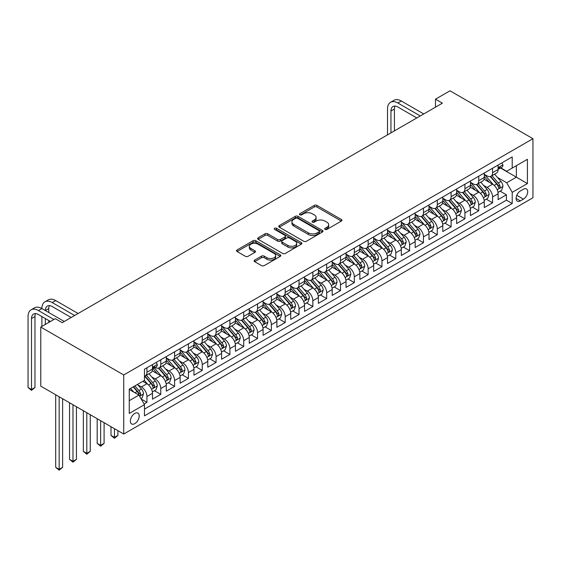 <?xml version="1.0" encoding="UTF-8"?>
<svg xmlns="http://www.w3.org/2000/svg" width="561" height="561" viewBox="0 0 561 561"><rect width="100%" height="100%" fill="white"/><g stroke="black" fill="none" stroke-linecap="round" stroke-linejoin="round"><path stroke-width="0.84" d="M325.057 229.4A1.346 0.778 0 0 0 326.958 229.4L341.376 221.076A1.921 1.108 0 0 0 341.937 220.291A1.921 1.108 0 0 0 341.376 219.505L316.951 205.403A1.921 1.108 0 0 0 314.237 205.403L299.812 213.727A1.346 0.778 0 0 0 299.42 214.274A1.346 0.778 0 0 0 299.812 214.828A1.346 0.778 0 0 0 301.713 214.828L303.578 213.748A6.143 3.548 0 0 1 312.267 213.748L314.3 214.926A6.143 3.548 0 0 1 316.102 217.43A6.143 3.548 0 0 1 314.3 219.94L312.435 221.013A1.346 0.778 0 0 0 312.042 221.56A1.346 0.778 0 0 0 312.435 222.114A1.346 0.778 0 0 0 314.335 222.114L316.201 221.034A6.143 3.548 0 0 1 324.889 221.034L326.923 222.212A6.143 3.548 0 0 1 328.718 224.716A6.143 3.548 0 0 1 326.923 227.226L325.057 228.299A1.346 0.778 0 0 0 324.665 228.846A1.346 0.778 0 0 0 325.057 229.4L325.057 228.299M134.78 423.653A6.255 3.611 120 0 0 138.869 418.141A6.255 3.611 120 0 0 137.908 413.127A6.255 3.611 120 0 0 134.78 413.436A6.255 3.611 120 0 0 130.692 418.955A6.255 3.611 120 0 0 131.653 423.969A6.255 3.611 120 0 0 134.78 423.653M254.659 260.094A1.921 1.108 0 0 0 254.098 260.872A1.921 1.108 0 0 0 254.659 261.657L261.51 265.612A1.921 1.108 0 0 0 264.224 265.612L280.241 256.37A1.921 1.108 0 0 0 280.802 255.585A1.921 1.108 0 0 0 280.241 254.799L255.816 240.697A1.921 1.108 0 0 0 253.102 240.697L237.086 249.947A1.921 1.108 0 0 0 236.525 250.725A1.921 1.108 0 0 0 237.086 251.51L245.36 256.293A1.921 1.108 0 0 0 248.081 256.293L254.932 252.331A1.921 1.108 0 0 0 255.493 251.552A1.921 1.108 0 0 0 254.932 250.767L250.823 248.397A5.133 2.966 0 0 1 249.322 246.3A5.133 2.966 0 0 1 252.492 243.565A5.133 2.966 0 0 1 258.088 244.203L274.168 253.488A5.133 2.966 0 0 1 275.668 255.585A5.133 2.966 0 0 1 272.499 258.326A5.133 2.966 0 0 1 266.91 257.681L264.224 256.132A1.921 1.108 0 0 0 261.51 256.132L254.659 260.094L254.659 261.657M532.95 138.7L449.999 90.805L435.483 99.192L442.398 103.182L62.201 322.68L55.287 318.69L40.771 327.077L123.722 374.965L532.95 138.7L532.95 197.767L123.722 434.032L123.722 374.965M303.718 241.251A1.921 1.108 0 0 0 306.432 241.251L322.442 232.002A1.921 1.108 0 0 0 323.003 231.216A1.921 1.108 0 0 0 322.442 230.438L298.017 216.336A1.921 1.108 0 0 0 295.303 216.336L279.287 225.578A1.921 1.108 0 0 0 278.726 226.364A1.921 1.108 0 0 0 279.287 227.142L303.718 241.251M275.142 229.687A1.346 0.778 0 0 1 276.51 229.877L276.51 228.278L301.341 242.618A1.921 1.108 0 0 1 301.902 243.404A1.921 1.108 0 0 1 301.341 244.189L285.332 253.432A1.921 1.108 0 0 1 282.618 253.432L258.186 239.33L265.044 235.403L265.044 233.804L258.186 237.759A1.921 1.108 0 0 0 257.625 238.544A1.921 1.108 0 0 0 258.186 239.33L258.186 237.759M265.044 235.403A1.921 1.108 0 0 1 267.758 235.403L267.758 233.804A1.921 1.108 0 0 0 265.044 233.804M267.758 233.804L277.66 239.526A1.921 1.108 0 0 0 280.374 239.526L284.925 236.896A1.921 1.108 0 0 0 285.486 236.118A1.921 1.108 0 0 0 284.925 235.332L274.61 229.379A1.346 0.778 0 0 1 274.217 228.832A1.346 0.778 0 0 1 275.044 228.11A1.346 0.778 0 0 1 276.51 228.278M144.079 403.997L146.947 402.342L141.211 399.032M137.943 384.937L141.414 386.936A7.819 4.516 60 0 1 146.947 396.515L152.48 393.324L152.48 399.152L160.776 394.362L154.485 390.729M151.772 376.95L155.243 378.956A7.819 4.516 60 0 1 160.776 388.535L166.301 385.344L166.301 391.171L174.597 386.382L168.307 382.749M165.6 368.97L169.071 370.975A7.819 4.516 60 0 1 174.597 380.554L180.13 377.364L180.13 383.184L188.426 378.402L182.136 374.769M179.422 360.989L182.893 362.995A7.819 4.516 60 0 1 188.426 372.574L193.952 369.376L193.952 375.204L202.248 370.414L195.957 366.782M193.25 353.009L196.722 355.008A7.819 4.516 60 0 1 202.248 364.587L207.78 361.396L207.78 367.224L216.076 362.434L209.786 358.802M207.072 345.022L210.543 347.028A7.819 4.516 60 0 1 216.076 356.607L221.602 353.416L221.602 359.243L229.898 354.454L223.608 350.821M220.901 337.042L224.372 339.047A7.819 4.516 60 0 1 229.898 348.626L235.431 345.436L235.431 351.263L243.726 346.474L237.436 342.841M234.722 329.062L238.194 331.067A7.819 4.516 60 0 1 243.726 340.646L249.252 337.449L249.252 343.276L257.548 338.486L251.258 334.854M248.551 321.081L252.022 323.08A7.819 4.516 60 0 1 257.548 332.659L263.081 329.468L263.081 335.296L271.377 330.506L265.087 326.874M262.373 313.094L265.844 315.1A7.819 4.516 60 0 1 271.377 324.679L276.903 321.488L276.903 327.315L285.198 322.526L278.908 318.893M276.201 305.114L279.673 307.119A7.819 4.516 60 0 1 285.198 316.699L290.731 313.508L290.731 319.335L299.027 314.546L292.737 310.913M290.023 297.134L293.494 299.139A7.819 4.516 60 0 1 299.027 308.718L304.553 305.521L304.553 311.348L312.849 306.558L306.558 302.926M303.852 289.153L307.323 291.152A7.819 4.516 60 0 1 312.849 300.731L318.382 297.54L318.382 303.368L326.677 298.578L320.387 294.946M317.673 281.166L321.144 283.172A7.819 4.516 60 0 1 326.677 292.751L332.203 289.56L332.203 295.388L340.499 290.598L334.209 286.966M331.502 273.186L334.973 275.192A7.819 4.516 60 0 1 340.499 284.771L346.032 281.58L346.032 287.407L354.328 282.618L348.037 278.985M345.324 265.206L348.795 267.211A7.819 4.516 60 0 1 354.328 276.79L359.86 273.593L359.86 279.42L368.149 274.631L361.859 270.998M359.152 257.226L362.623 259.224A7.819 4.516 60 0 1 368.149 268.803L373.682 265.612L373.682 271.44L381.978 266.65L375.688 263.018M372.974 249.238L376.445 251.244A7.819 4.516 60 0 1 381.978 260.823L387.511 257.632L387.511 263.46L395.8 258.67L389.509 255.038M386.802 241.258L390.274 243.264A7.819 4.516 60 0 1 395.8 252.843L401.332 249.652L401.332 255.479L409.628 250.69L403.338 247.057M400.624 233.278L404.095 235.283A7.819 4.516 60 0 1 409.628 244.862L415.161 241.665L415.161 247.492L423.457 242.703L417.16 239.07M414.453 225.298L417.924 227.296A7.819 4.516 60 0 1 423.457 236.875L428.983 233.685L428.983 239.512L437.278 234.722L430.988 231.09M428.274 217.31L431.746 219.316A7.819 4.516 60 0 1 437.278 228.895L442.811 225.704L442.811 231.532L451.107 226.742L444.817 223.11M442.103 209.33L445.574 211.336A7.819 4.516 60 0 1 451.107 220.915L456.633 217.724L456.633 223.551L464.929 218.762L458.639 215.129M455.932 201.35L459.403 203.355A7.819 4.516 60 0 1 464.929 212.935L470.462 209.737L470.462 215.564L478.757 210.775L472.467 207.142M469.753 193.37L473.225 195.368A7.819 4.516 60 0 1 478.757 204.947L484.283 201.757L484.283 207.584L492.579 202.794L492.579 196.967A7.819 4.516 -120 0 0 487.053 187.388L483.582 185.382M486.289 199.162L492.579 202.794M152.48 393.324A7.819 4.516 -120 0 0 146.947 383.745L142.803 381.354M166.301 385.344A7.819 4.516 -120 0 0 160.776 375.765L152.22 370.828M180.13 377.364A7.819 4.516 -120 0 0 174.597 367.785L166.049 362.848M193.952 369.376A7.819 4.516 -120 0 0 188.426 359.797L179.871 354.861M207.78 361.396A7.819 4.516 -120 0 0 202.248 351.817L193.699 346.88M221.602 353.416A7.819 4.516 -120 0 0 216.076 343.837L207.521 338.9M235.431 345.436A7.819 4.516 -120 0 0 229.898 335.857L221.35 330.92M249.252 337.449A7.819 4.516 -120 0 0 243.726 327.869L235.178 322.933M263.081 329.468A7.819 4.516 -120 0 0 257.548 319.889L249 314.952M276.903 321.488A7.819 4.516 -120 0 0 271.377 311.909L262.829 306.972M290.731 313.508A7.819 4.516 -120 0 0 285.198 303.929L276.65 298.992M304.553 305.521A7.819 4.516 -120 0 0 299.027 295.942L290.479 291.005M318.382 297.54A7.819 4.516 -120 0 0 312.849 287.961L304.3 283.025M332.203 289.56A7.819 4.516 -120 0 0 326.677 279.981L318.129 275.044M346.032 281.58A7.819 4.516 -120 0 0 340.499 272.001L331.951 267.064M359.86 273.593A7.819 4.516 -120 0 0 354.328 264.014L345.779 259.077M373.682 265.612A7.819 4.516 -120 0 0 368.149 256.033L359.601 251.097M387.511 257.632A7.819 4.516 -120 0 0 381.978 248.053L373.43 243.116M401.332 249.652A7.819 4.516 -120 0 0 395.8 240.073L387.251 235.136M415.161 241.665A7.819 4.516 -120 0 0 409.628 232.086L401.08 227.156M428.983 233.685A7.819 4.516 -120 0 0 423.457 224.105L414.902 219.169M442.811 225.704A7.819 4.516 -120 0 0 437.278 216.125L428.73 211.188M456.633 217.724A7.819 4.516 -120 0 0 451.107 208.145L442.552 203.208M470.462 209.737A7.819 4.516 -120 0 0 464.929 200.158L456.381 195.228M484.283 201.757A7.819 4.516 -120 0 0 478.757 192.178L470.202 187.241M523.413 189.225L520.37 190.978A6.059 3.499 120 0 0 516.408 196.322A6.059 3.499 120 0 0 517.34 201.182A6.059 3.499 120 0 0 520.37 200.88L523.413 199.127A6.059 3.499 120 0 0 527.368 193.783A6.059 3.499 120 0 0 526.442 188.924A6.059 3.499 120 0 0 523.413 189.225M129.254 400.666L138.932 395.077L144.458 404.656L144.458 415.834L512.214 203.517L512.214 192.339L506.681 182.76L497.404 177.402M144.458 404.656L129.254 413.436L129.254 389.173L144.458 380.393L144.458 369.215L512.214 156.898L512.214 168.076L527.417 159.296L527.417 183.559L512.214 192.339M155.173 367.42L155.243 367.462A7.819 4.516 60 0 0 159.156 367.848L164.682 364.657A7.819 4.516 -120 0 0 166.301 361.074L166.301 356.607M166.301 357.883L169.071 359.482A7.819 4.516 60 0 0 172.977 359.867L178.51 356.677A7.819 4.516 -120 0 0 180.13 353.093L180.13 348.626M180.13 349.903L182.893 351.502A7.819 4.516 60 0 0 186.806 351.887L192.332 348.697A7.819 4.516 -120 0 0 193.952 345.113L193.952 340.646M193.952 341.922L196.722 343.514A7.819 4.516 60 0 0 200.628 343.907L206.16 340.709A7.819 4.516 -120 0 0 207.78 337.133L207.78 332.659M207.78 333.935L210.543 335.534A7.819 4.516 60 0 0 214.456 335.92L219.982 332.729A7.819 4.516 -120 0 0 221.602 329.146L221.602 324.679M221.602 325.955L224.372 327.554A7.819 4.516 60 0 0 228.278 327.94L233.811 324.749A7.819 4.516 -120 0 0 235.431 321.165L235.431 316.699M235.431 317.975L238.194 319.574A7.819 4.516 60 0 0 242.107 319.959L247.632 316.769A7.819 4.516 -120 0 0 249.252 313.185L249.252 308.718M249.252 309.995L252.022 311.586A7.819 4.516 60 0 0 255.928 311.979L261.461 308.781A7.819 4.516 -120 0 0 263.081 305.205L263.081 300.731M263.081 302.007L265.844 303.606A7.819 4.516 60 0 0 269.757 303.992L275.283 300.801A7.819 4.516 -120 0 0 276.903 297.225L276.903 292.751M276.903 294.027L279.673 295.626A7.819 4.516 60 0 0 283.578 296.012L289.111 292.821A7.819 4.516 -120 0 0 290.731 289.238L290.731 284.771M290.731 286.047L293.494 287.646A7.819 4.516 60 0 0 297.407 288.031L302.933 284.841A7.819 4.516 -120 0 0 304.553 281.257L304.553 276.79M304.553 278.067L307.323 279.659A7.819 4.516 60 0 0 311.229 280.051L316.762 276.853A7.819 4.516 -120 0 0 318.382 273.277L318.382 268.803M318.382 270.079L321.144 271.678A7.819 4.516 60 0 0 325.057 272.064L330.59 268.873A7.819 4.516 -120 0 0 332.203 265.297L332.203 260.823M332.203 262.099L334.973 263.698A7.819 4.516 60 0 0 338.879 264.084L344.412 260.893A7.819 4.516 -120 0 0 346.032 257.31L346.032 252.843M346.032 254.119L348.795 255.718A7.819 4.516 60 0 0 352.708 256.104L358.241 252.913A7.819 4.516 -120 0 0 359.86 249.329L359.86 244.862M359.86 246.139L362.623 247.731A7.819 4.516 60 0 0 366.529 248.123L372.062 244.926A7.819 4.516 -120 0 0 373.682 241.349L373.682 236.875M373.682 238.152L376.445 239.75A7.819 4.516 60 0 0 380.358 240.136L385.891 236.945A7.819 4.516 -120 0 0 387.511 233.369L387.511 228.895M387.511 230.171L390.274 231.77A7.819 4.516 60 0 0 394.187 232.156L399.713 228.965A7.819 4.516 -120 0 0 401.332 225.382L401.332 220.915M401.332 222.191L404.095 223.79A7.819 4.516 60 0 0 408.008 224.176L413.541 220.985A7.819 4.516 -120 0 0 415.161 217.402L415.161 212.935M415.161 214.211L417.924 215.803A7.819 4.516 60 0 0 421.837 216.195L427.363 212.998A7.819 4.516 -120 0 0 428.983 209.421L428.983 204.947M428.983 206.224L431.746 207.822A7.819 4.516 60 0 0 435.659 208.208L441.191 205.017A7.819 4.516 -120 0 0 442.811 201.441L442.811 196.967M442.811 198.243L445.574 199.842A7.819 4.516 60 0 0 449.487 200.228L455.013 197.037A7.819 4.516 -120 0 0 456.633 193.454L456.633 188.987M456.633 190.263L459.403 191.862A7.819 4.516 60 0 0 463.309 192.248L468.842 189.057A7.819 4.516 -120 0 0 470.462 185.474L470.462 181.007M470.462 182.283L473.225 183.875A7.819 4.516 60 0 0 477.138 184.267L482.663 181.07A7.819 4.516 -120 0 0 484.283 177.493L484.283 173.019M144.458 409.13L506.408 200.158L506.408 194.814L498.112 199.604L498.112 193.776A7.819 4.516 -120 0 0 492.579 184.197L484.031 179.261M484.283 174.296L487.053 175.895A7.819 4.516 -120 0 0 490.959 176.28A7.819 4.516 -120 0 0 492.579 172.704L492.579 168.23M490.959 176.28L496.492 173.09A7.819 4.516 -120 0 0 498.112 169.513L498.112 165.039M146.947 367.785L146.947 372.252A7.819 4.516 60 0 1 145.327 375.835A7.819 4.516 60 0 1 144.458 376.151M145.327 375.835L150.86 372.637A7.819 4.516 -120 0 0 152.48 369.061L152.48 364.587M160.776 359.797L160.776 364.271A7.819 4.516 60 0 1 159.156 367.848M174.597 351.817L174.597 356.291A7.819 4.516 60 0 1 172.977 359.867M188.426 343.837L188.426 348.304A7.819 4.516 60 0 1 186.806 351.887M202.248 335.857L202.248 340.324A7.819 4.516 60 0 1 200.628 343.907M216.076 327.869L216.076 332.343A7.819 4.516 60 0 1 214.456 335.92M229.898 319.889L229.898 324.363A7.819 4.516 60 0 1 228.278 327.94M243.726 311.909L243.726 316.376A7.819 4.516 60 0 1 242.107 319.959M257.548 303.929L257.548 308.396A7.819 4.516 60 0 1 255.928 311.979M271.377 295.942L271.377 300.416A7.819 4.516 60 0 1 269.757 303.992M285.198 287.961L285.198 292.435A7.819 4.516 60 0 1 283.578 296.012M299.027 279.981L299.027 284.448A7.819 4.516 60 0 1 297.407 288.031M312.849 272.001L312.849 276.468A7.819 4.516 60 0 1 311.229 280.051M326.677 264.014L326.677 268.488A7.819 4.516 60 0 1 325.057 272.064M340.499 256.033L340.499 260.507A7.819 4.516 60 0 1 338.879 264.084M354.328 248.053L354.328 252.52A7.819 4.516 60 0 1 352.708 256.104M368.149 240.073L368.149 244.54A7.819 4.516 60 0 1 366.529 248.123M381.978 232.086L381.978 236.56A7.819 4.516 60 0 1 380.358 240.136M395.8 224.105L395.8 228.579A7.819 4.516 60 0 1 394.187 232.156M409.628 216.125L409.628 220.592A7.819 4.516 60 0 1 408.008 224.176M423.457 208.145L423.457 212.612A7.819 4.516 60 0 1 421.837 216.195M437.278 200.158L437.278 204.632A7.819 4.516 60 0 1 435.659 208.208M451.107 192.178L451.107 196.652A7.819 4.516 60 0 1 449.487 200.228M464.929 184.197L464.929 188.664A7.819 4.516 60 0 1 463.309 192.248M478.757 176.217L478.757 180.684A7.819 4.516 60 0 1 477.138 184.267M478.757 204.947L478.757 210.775M464.929 212.935L464.929 218.762M451.107 220.915L451.107 226.742M437.278 228.895L437.278 234.722M423.457 236.875L423.457 242.703M409.628 244.862L409.628 250.69M395.8 252.843L395.8 258.67M381.978 260.823L381.978 266.65M368.149 268.803L368.149 274.631M354.328 276.79L354.328 282.618M340.499 284.771L340.499 290.598M326.677 292.751L326.677 298.578M312.849 300.731L312.849 306.558M299.027 308.718L299.027 314.546M285.198 316.699L285.198 322.526M271.377 324.679L271.377 330.506M257.548 332.659L257.548 338.486M243.726 340.646L243.726 346.474M229.898 348.626L229.898 354.454M216.076 356.607L216.076 362.434M202.248 364.587L202.248 370.414M188.426 372.574L188.426 378.402M174.597 380.554L174.597 386.382M160.776 388.535L160.776 394.362M146.947 396.515L146.947 402.342M138.932 395.077L129.254 389.495M506.681 182.76L516.358 177.171L516.358 165.677L527.417 159.296M500.524 168.034L527.417 183.559M500.805 167.872L506.681 171.266L512.214 168.076M40.771 327.077L40.771 386.143L123.722 434.032M435.483 99.192L435.483 107.172M500.117 191.182L506.408 194.814M506.408 200.158L512.214 203.517M325.59 229.589L326.923 228.818A6.143 3.548 0 0 0 328.718 226.314L328.718 224.716M316.102 217.43L316.102 219.028A6.143 3.548 0 0 1 314.3 221.532L312.975 222.303M341.347 221.09L316.951 207.002A1.921 1.108 0 0 0 314.237 207.002L300.352 215.017M322.442 230.438L322.442 232.002L298.017 217.927A1.921 1.108 0 0 0 295.303 217.927L279.315 227.163M319.055 231.77A1.346 0.778 0 0 0 319.447 231.216A1.346 0.778 0 0 0 319.055 230.669L297.611 218.292A1.346 0.778 0 0 0 295.71 218.292L293.74 219.428A6.143 3.548 0 0 0 291.944 221.932A6.143 3.548 0 0 0 293.74 224.442L308.396 232.906A6.143 3.548 0 0 0 317.084 232.906L319.055 231.77L319.055 233.362A1.346 0.778 0 0 0 319.447 232.815L319.447 231.216M291.944 221.932L291.944 223.53A6.143 3.548 0 0 0 293.74 226.041L293.74 224.442M319.055 233.362L317.084 234.498A6.143 3.548 0 0 1 308.396 234.498L293.74 226.041M267.758 235.403L277.66 241.118A1.921 1.108 0 0 0 280.374 241.118L284.925 238.495A1.921 1.108 0 0 0 285.486 237.71L285.486 236.118M276.51 229.877L301.313 244.203M287.94 245.459A5.133 2.966 0 0 0 293.536 246.104A5.133 2.966 0 0 0 296.706 243.362A5.133 2.966 0 0 0 295.198 241.265L289.539 237.997A1.921 1.108 0 0 0 286.818 237.997L282.274 240.62A1.921 1.108 0 0 0 281.713 241.405A1.921 1.108 0 0 0 282.274 242.191L287.94 245.459L287.94 247.057A5.133 2.966 0 0 0 293.536 247.696A5.133 2.966 0 0 0 296.706 244.961L296.706 243.362M281.713 241.405L281.713 243.004A1.921 1.108 0 0 0 282.274 243.783L282.274 242.191M287.94 247.057L282.274 243.783M275.668 255.585L275.668 257.183A5.133 2.966 0 0 1 272.499 259.918A5.133 2.966 0 0 1 266.91 259.28L264.224 257.73A1.921 1.108 0 0 0 261.51 257.73L254.687 261.671M249.322 246.3L249.322 247.899A5.133 2.966 0 0 0 250.823 249.996L250.823 248.397M254.904 252.352L250.823 249.996M280.212 256.384L255.816 242.296A1.921 1.108 0 0 0 253.102 242.296L237.114 251.524M497.993 192.409L501.569 190.34L502.951 186.35A5.182 2.994 -120 0 0 500.931 181.484L494.613 174.176M493.35 184.702L485.854 176.028A14.958 8.632 -120 0 0 484.283 174.387M489.241 182.269L485.048 177.416A12.412 7.167 -120 0 0 484.283 176.582M490.258 176.561L496.646 183.959A5.182 2.994 60 0 1 498.491 187.528L498.869 188.145L499.571 188.047L500.153 186.575A5.182 2.994 -120 0 0 498.301 183.005L491.99 175.691M490.63 176.442L497.495 184.394A2.637 1.522 60 0 1 498.161 185.425L500.153 186.575M501.772 162.921L502.951 164.962A5.182 2.994 60 0 1 501.878 167.255L499.248 168.77A5.182 2.994 -120 0 0 500.153 167.578L500.04 167.115M387.511 134.864L387.511 109.009A14.663 8.464 60 0 1 390.547 102.291L394.004 100.3A14.663 8.464 60 0 1 401.332 101.022L423.73 113.953M390.547 102.291A14.663 8.464 60 0 1 397.875 103.021L420.273 115.952M498.28 169.008L498.301 169.008A5.182 2.994 -120 0 0 499.248 168.77M499.479 167.192L500.153 167.578C499.823 166.792 499.269 167.115 498.491 168.531A5.182 2.994 60 0 1 498.112 169.268M416.816 117.943L397.875 107.011A9.775 5.645 -120 0 0 392.988 106.527A9.775 5.645 -120 0 0 390.961 111.001L390.961 132.873M395.035 106.078A9.775 5.645 -120 0 0 394.418 109.009L394.418 130.874M484.171 200.389L487.74 198.328L489.122 194.33A5.182 2.994 -120 0 0 487.102 189.471L480.791 182.157M479.522 192.682L472.032 184.008A14.958 8.632 -120 0 0 470.462 182.367M475.412 190.249L471.226 185.396A12.412 7.167 -120 0 0 470.462 184.562M476.429 184.548L482.818 191.946A5.182 2.994 60 0 1 484.669 195.516L485.041 196.126L485.742 196.027L486.324 194.555A5.182 2.994 -120 0 0 484.48 190.985L478.161 183.671M476.808 184.422L483.673 192.374A2.637 1.522 60 0 1 484.339 193.405L486.324 194.555M470.342 208.369L473.919 206.308L475.3 202.318A5.182 2.994 -120 0 0 473.281 197.451L466.962 190.137M465.7 200.67L458.204 191.995A14.958 8.632 -120 0 0 456.633 190.347M461.591 198.229L457.397 193.384A12.412 7.167 -120 0 0 456.633 192.549M462.608 192.528L468.996 199.926A5.182 2.994 60 0 1 470.84 203.496L471.219 204.106L471.92 204.008L472.502 202.535A5.182 2.994 -120 0 0 470.651 198.966L464.34 191.652M462.979 192.409L469.845 200.354A2.637 1.522 60 0 1 470.511 201.385L472.502 202.535M456.521 216.35L460.09 214.288L461.472 210.298A5.182 2.994 -120 0 0 459.452 205.431L453.141 198.117M451.871 208.65L444.382 199.975A14.958 8.632 -120 0 0 442.811 198.328M447.762 206.217L443.576 201.364A12.412 7.167 -120 0 0 442.811 200.529M448.779 200.508L455.167 207.907A5.182 2.994 60 0 1 457.019 211.476L457.39 212.093L458.092 211.995L458.674 210.515A5.182 2.994 -120 0 0 456.829 206.953L450.511 199.639M449.158 200.389L456.023 208.334A2.637 1.522 60 0 1 456.689 209.372L458.674 210.515M442.692 224.337L446.268 222.268L447.65 218.278A5.182 2.994 -120 0 0 445.63 213.411L439.312 206.104M438.05 216.63L430.553 207.956A14.958 8.632 -120 0 0 428.983 206.315M433.941 214.197L429.747 209.344A12.412 7.167 -120 0 0 428.983 208.51M434.957 208.489L441.346 215.887A5.182 2.994 60 0 1 443.19 219.456L443.569 220.073L444.27 219.975L444.852 218.502A5.182 2.994 -120 0 0 443.001 214.933L436.689 207.619M435.329 208.369L442.194 216.322A2.637 1.522 60 0 1 442.86 217.352L444.852 218.502M428.87 232.317L432.44 230.255L433.821 226.258A5.182 2.994 -120 0 0 431.802 221.399L425.49 214.085M424.221 224.61L416.732 215.936A14.958 8.632 -120 0 0 415.161 214.295M420.112 222.177L415.925 217.324A12.412 7.167 -120 0 0 415.161 216.49M421.129 216.476L427.517 223.874A5.182 2.994 60 0 1 429.368 227.443L429.74 228.054L430.441 227.955L431.023 226.483A5.182 2.994 -120 0 0 429.179 222.913L422.861 215.599M421.507 216.35L428.373 224.302A2.637 1.522 60 0 1 429.039 225.333L431.023 226.483M415.042 240.297L418.618 238.236L420 234.246A5.182 2.994 -120 0 0 417.98 229.379L411.662 222.065M410.4 232.598L402.903 223.923A14.958 8.632 -120 0 0 401.332 222.275M406.29 230.157L402.097 225.312A12.412 7.167 -120 0 0 401.332 224.477M407.307 224.456L413.695 231.854A5.182 2.994 60 0 1 415.54 235.424L415.918 236.034L416.62 235.936L417.202 234.463A5.182 2.994 -120 0 0 415.35 230.894L409.032 223.58M407.679 224.337L414.544 232.282A2.637 1.522 60 0 1 415.21 233.313L417.202 234.463M401.22 248.278L404.79 246.216L406.171 242.226A5.182 2.994 -120 0 0 404.151 237.359L397.84 230.045M396.571 240.578L389.082 231.903A14.958 8.632 -120 0 0 387.511 230.255M392.462 238.145L388.275 233.292A12.412 7.167 -120 0 0 387.511 232.457M393.478 232.436L399.867 239.835A5.182 2.994 60 0 1 401.718 243.404L402.09 244.021L402.791 243.923L403.373 242.443A5.182 2.994 -120 0 0 401.529 238.874L395.21 231.567M393.857 232.317L400.722 240.262A2.637 1.522 60 0 1 401.381 241.3L403.373 242.443M387.392 256.265L390.961 254.196L392.349 250.206A5.182 2.994 -120 0 0 390.33 245.339L384.012 238.032M382.749 248.558L375.253 239.884A14.958 8.632 -120 0 0 373.682 238.243M378.64 246.125L374.446 241.272A12.412 7.167 -120 0 0 373.682 240.438M379.657 240.417L386.045 247.815A5.182 2.994 60 0 1 387.889 251.384L388.268 252.001L388.969 251.903L389.551 250.43A5.182 2.994 -120 0 0 387.7 246.861L381.382 239.547M380.028 240.297L386.894 248.25A2.637 1.522 60 0 1 387.56 249.28L389.551 250.43M373.563 264.245L377.139 262.183L378.521 258.186A5.182 2.994 -120 0 0 376.501 253.327L370.19 246.013M368.921 256.538L361.431 247.864A14.958 8.632 -120 0 0 359.86 246.223M364.811 254.105L360.625 249.252A12.412 7.167 -120 0 0 359.86 248.418M365.828 248.404L372.216 255.802A5.182 2.994 60 0 1 374.068 259.371L374.439 259.981L375.141 259.883L375.723 258.411A5.182 2.994 -120 0 0 373.878 254.841L367.56 247.527M366.207 248.278L373.072 256.23A2.637 1.522 60 0 1 373.731 257.261L375.723 258.411M359.741 272.225L363.311 270.164L364.692 266.173A5.182 2.994 -120 0 0 362.679 261.307L356.361 253.993M355.092 264.526L347.603 255.851A14.958 8.632 -120 0 0 346.032 254.203M350.99 262.085L346.796 257.24A12.412 7.167 -120 0 0 346.032 256.405M351.999 256.384L358.395 263.782A5.182 2.994 60 0 1 360.239 267.352L360.618 267.962L361.319 267.863L361.901 266.391A5.182 2.994 -120 0 0 360.05 262.821L353.732 255.507M352.378 256.265L359.243 264.21A2.637 1.522 60 0 1 359.91 265.241L361.901 266.391M345.913 280.205L349.489 278.144L350.87 274.154A5.182 2.994 -120 0 0 348.851 269.287L342.533 261.973M341.27 272.506L333.781 263.831A14.958 8.632 -120 0 0 332.203 262.183M337.161 270.072L332.975 265.22A12.412 7.167 -120 0 0 332.203 264.385M338.178 264.364L344.566 271.762A5.182 2.994 60 0 1 346.418 275.332L346.789 275.949L347.49 275.851L348.072 274.371A5.182 2.994 -120 0 0 346.228 270.802L339.91 263.495M338.556 264.245L345.422 272.19A2.637 1.522 60 0 1 346.081 273.228L348.072 274.371M332.091 288.193L335.66 286.124L337.042 282.134A5.182 2.994 -120 0 0 335.029 277.267L328.711 269.96M327.442 280.486L319.952 271.812A14.958 8.632 -120 0 0 318.382 270.171M323.339 278.053L319.146 273.2A12.412 7.167 -120 0 0 318.382 272.365M324.349 272.344L330.745 279.743A5.182 2.994 60 0 1 332.589 283.312L332.968 283.929L333.669 283.831L334.251 282.358A5.182 2.994 -120 0 0 332.4 278.789L326.081 271.475M324.728 272.225L331.593 280.177A2.637 1.522 60 0 1 332.259 281.208L334.251 282.358M318.262 296.173L321.839 294.111L323.22 290.114A5.182 2.994 -120 0 0 321.201 285.254L314.882 277.94M313.62 288.466L306.131 279.792A14.958 8.632 -120 0 0 304.553 278.151M309.511 286.033L305.324 281.18A12.412 7.167 -120 0 0 304.553 280.346M310.528 280.332L316.916 287.73A5.182 2.994 60 0 1 318.76 291.299L319.139 291.909L319.84 291.811L320.422 290.339A5.182 2.994 -120 0 0 318.578 286.769L312.26 279.455M310.899 280.205L317.764 288.158A2.637 1.522 60 0 1 318.431 289.188L320.422 290.339M304.441 304.153L308.01 302.091L309.392 298.101A5.182 2.994 -120 0 0 307.379 293.235L301.061 285.921M299.791 296.453L292.302 287.779A14.958 8.632 -120 0 0 290.731 286.131M295.689 294.013L291.496 289.167A12.412 7.167 -120 0 0 290.731 288.333M296.699 288.312L303.094 295.71A5.182 2.994 60 0 1 304.939 299.279L305.317 299.89L306.018 299.791L306.601 298.319A5.182 2.994 -120 0 0 304.749 294.749L298.431 287.435M297.078 288.193L303.943 296.138A2.637 1.522 60 0 1 304.609 297.169L306.601 298.319M290.612 312.133L294.188 310.072L295.57 306.082A5.182 2.994 -120 0 0 293.55 301.215L287.232 293.901M285.97 304.434L278.48 295.759A14.958 8.632 -120 0 0 276.903 294.111M281.86 302L277.667 297.148A12.412 7.167 -120 0 0 276.903 296.313M282.877 296.292L289.266 303.69A5.182 2.994 60 0 1 291.11 307.26L291.489 307.877L292.19 307.779L292.772 306.299A5.182 2.994 -120 0 0 290.928 302.73L284.609 295.423M283.249 296.173L290.114 304.118A2.637 1.522 60 0 1 290.78 305.156L292.772 306.299M276.79 320.121L280.36 318.052L281.741 314.062A5.182 2.994 -120 0 0 279.729 309.195L273.41 301.888M272.141 312.414L264.652 303.739A14.958 8.632 -120 0 0 263.081 302.099M268.032 309.981L263.845 305.128A12.412 7.167 -120 0 0 263.081 304.293M269.049 304.272L275.437 311.671A5.182 2.994 60 0 1 277.288 315.24L277.667 315.857L278.361 315.759L278.943 314.286A5.182 2.994 -120 0 0 277.099 310.717L270.781 303.403M269.427 304.153L276.293 312.105A2.637 1.522 60 0 1 276.959 313.136L278.943 314.286M262.962 328.101L266.538 326.039L267.92 322.042A5.182 2.994 -120 0 0 265.9 317.182L259.582 309.868M258.319 320.394L250.83 311.72A14.958 8.632 -120 0 0 249.252 310.079M254.21 317.961L250.017 313.108A12.412 7.167 -120 0 0 249.252 312.274M255.227 312.26L261.615 319.658A5.182 2.994 60 0 1 263.46 323.227L263.838 323.837L264.54 323.739L265.122 322.266A5.182 2.994 -120 0 0 263.277 318.697L256.959 311.383M255.599 312.133L262.464 320.086A2.637 1.522 60 0 1 263.13 321.116L265.122 322.266M249.14 336.081L252.709 334.019L254.091 330.029A5.182 2.994 -120 0 0 252.078 325.163L245.76 317.849M244.491 328.374L237.001 319.707A14.958 8.632 -120 0 0 235.431 318.059M240.381 325.941L236.195 321.095A12.412 7.167 -120 0 0 235.431 320.261M241.398 320.24L247.787 327.638A5.182 2.994 60 0 1 249.638 331.207L250.017 331.817L250.711 331.719L251.293 330.247A5.182 2.994 -120 0 0 249.449 326.677L243.13 319.363M241.777 320.121L248.642 328.066A2.637 1.522 60 0 1 249.308 329.097L251.293 330.247M235.311 344.061L238.888 342L240.269 338.01A5.182 2.994 -120 0 0 238.25 333.143L231.931 325.829M230.669 336.362L223.18 327.687A14.958 8.632 -120 0 0 221.602 326.039M226.56 333.928L222.366 329.076A12.412 7.167 -120 0 0 221.602 328.241M227.577 328.22L233.965 335.618A5.182 2.994 60 0 1 235.809 339.188L236.188 339.805L236.889 339.707L237.471 338.227A5.182 2.994 -120 0 0 235.62 334.658L229.309 327.351M227.948 328.101L234.814 336.046A2.637 1.522 60 0 1 235.48 337.084L237.471 338.227M221.49 352.049L225.059 349.98L226.441 345.99A5.182 2.994 -120 0 0 224.428 341.123L218.11 333.816M216.841 344.342L209.351 335.667A14.958 8.632 -120 0 0 207.78 334.026M212.731 341.908L208.545 337.056A12.412 7.167 -120 0 0 207.78 336.221M213.748 336.2L220.136 343.598A5.182 2.994 60 0 1 221.988 347.168L222.366 347.785L223.061 347.687L223.643 346.214A5.182 2.994 -120 0 0 221.798 342.645L215.48 335.331M214.127 336.081L220.992 344.033A2.637 1.522 60 0 1 221.658 345.064L223.643 346.214M207.661 360.029L211.238 357.967L212.619 353.97A5.182 2.994 -120 0 0 210.599 349.11L204.281 341.796M203.019 352.322L195.523 343.648A14.958 8.632 -120 0 0 193.952 342.007M198.91 349.889L194.716 345.036A12.412 7.167 -120 0 0 193.952 344.202M199.926 344.188L206.315 351.586A5.182 2.994 60 0 1 208.159 355.155L208.538 355.765L209.239 355.667L209.821 354.194A5.182 2.994 -120 0 0 207.97 350.625L201.658 343.311M200.298 344.061L207.163 352.013A2.637 1.522 60 0 1 207.829 353.044L209.821 354.194M193.84 368.009L197.409 365.947L198.79 361.957A5.182 2.994 -120 0 0 196.771 357.091L190.46 349.776M189.19 360.302L181.701 351.635A14.958 8.632 -120 0 0 180.13 349.987M185.081 357.869L180.894 353.023A12.412 7.167 -120 0 0 180.13 352.189M186.098 352.168L192.486 359.566A5.182 2.994 60 0 1 194.337 363.135L194.716 363.745L195.41 363.647L195.992 362.175A5.182 2.994 -120 0 0 194.148 358.605L187.83 351.291M186.476 352.049L193.342 359.994A2.637 1.522 60 0 1 194.008 361.025L195.992 362.175M114.458 428.688L114.458 437.384L117.915 435.392L117.915 430.68M117.915 435.392L114.458 438.267L111.001 435.392L111.001 426.69M111.001 435.392L114.458 437.384L114.458 438.267M180.011 375.989L183.587 373.928L184.969 369.937A5.182 2.994 -120 0 0 182.949 365.071L176.631 357.757M175.369 368.289L167.872 359.615A14.958 8.632 -120 0 0 166.301 357.967M171.259 365.856L167.066 361.003A12.412 7.167 -120 0 0 166.301 360.169M172.276 360.148L178.664 367.546A5.182 2.994 60 0 1 180.509 371.116L180.887 371.733L181.589 371.634L182.171 370.155A5.182 2.994 -120 0 0 180.319 366.585L174.008 359.278M172.648 360.029L179.513 367.974A2.637 1.522 60 0 1 180.179 369.012L182.171 370.155M100.629 420.701L100.629 445.371L104.087 443.372L104.087 422.699M104.087 443.372L100.629 446.247L97.179 443.372L97.179 418.709M97.179 443.372L100.629 445.371L100.629 446.247M166.189 383.969L169.759 381.908L171.14 377.918A5.182 2.994 -120 0 0 169.12 373.051L162.809 365.744M161.54 376.27L154.324 367.911M157.431 373.836L153.244 368.984A12.412 7.167 -120 0 0 152.858 368.549M158.447 368.128L164.836 375.526A5.182 2.994 60 0 1 166.687 379.096L167.059 379.713L167.76 379.615L168.342 378.142A5.182 2.994 -120 0 0 166.498 374.573L160.18 367.259M158.826 368.009L165.691 375.961A2.637 1.522 60 0 1 166.358 376.992L168.342 378.142M86.808 412.721L86.808 453.351L90.265 451.353L90.265 414.719M90.265 451.353L86.808 454.228L83.351 451.353L83.351 410.722M83.351 451.353L86.808 453.351L86.808 454.228M152.361 391.957L155.937 389.895L157.318 385.898A5.182 2.994 -120 0 0 155.299 381.038L148.981 373.724M147.718 384.25L144.408 380.421M143.609 381.817L143.069 381.192M144.626 376.115L151.014 383.514A5.182 2.994 60 0 1 152.858 387.083L153.237 387.693L153.938 387.595L154.52 386.122A5.182 2.994 -120 0 0 152.669 382.553L146.358 375.239M144.997 375.989L151.863 383.941A2.637 1.522 60 0 1 152.529 384.972L154.52 386.122M72.979 404.74L72.979 461.331L76.436 459.34L76.436 406.732M76.436 459.34L72.979 462.208L69.529 459.34L69.529 402.742M69.529 459.34L72.979 461.331L72.979 462.208M156.14 362.476L157.318 364.51A5.182 2.994 60 0 1 156.246 366.803L153.616 368.318A5.182 2.994 -120 0 0 154.52 367.125L154.408 366.663M50.448 321.488L38.421 314.539A9.775 5.645 -120 0 0 33.534 314.055A9.775 5.645 -120 0 0 31.507 318.536L31.507 389.495L28.05 387.497L28.05 316.537A14.663 8.464 60 0 1 31.086 309.826L34.544 307.828A14.663 8.464 60 0 1 41.879 308.557A14.663 8.464 60 0 1 44.915 301.846L48.365 299.847A14.663 8.464 60 0 1 55.7 300.577L78.098 313.508M44.915 301.846A14.663 8.464 60 0 1 52.243 302.568L74.641 315.499M152.648 368.563L152.669 368.563A5.182 2.994 -120 0 0 153.616 368.318M153.847 366.74L154.52 367.125C154.191 366.347 153.637 366.663 152.858 368.079A5.182 2.994 60 0 1 152.48 368.822M71.184 317.498L52.243 306.558A9.775 5.645 -120 0 0 47.355 306.075A9.775 5.645 -120 0 0 45.329 310.549L48.786 308.557L48.786 312.547M49.403 305.626A9.775 5.645 -120 0 0 48.786 308.557M45.329 318.536L45.329 324.44M48.786 320.527L48.786 322.442M41.879 326.432L41.879 316.537M140.93 398.555L142.108 397.875L143.49 393.885A5.182 2.994 -120 0 0 141.47 389.018L137.494 384.411M133.784 392.111L130.587 388.401M129.78 389.797L129.254 389.187M133.209 386.887L137.186 391.494A5.182 2.994 60 0 1 139.037 395.063L139.409 395.673L140.11 395.575L140.692 394.103A5.182 2.994 -120 0 0 138.847 390.533L134.871 385.933M133.532 386.704L138.041 391.922A2.637 1.522 60 0 1 138.707 392.952L140.692 394.103M59.157 396.76L59.157 469.312L62.615 467.32L62.615 398.752M62.615 467.32L59.157 470.195L55.7 467.32L55.7 394.762M55.7 467.32L59.157 469.312L59.157 470.195M31.086 309.826A14.663 8.464 60 0 1 38.421 310.549L41.879 308.557L64.27 321.488M38.421 310.549L53.905 319.49M35.574 313.606A9.775 5.645 -120 0 0 34.964 316.537L34.964 387.497L31.507 389.495L31.507 390.372L28.05 387.497M34.964 387.497L31.507 390.372M141.414 386.936L146.947 383.745M155.243 378.956L160.776 375.765M169.071 370.975L174.597 367.785M182.893 362.995L188.426 359.797M196.722 355.008L202.248 351.817M210.543 347.028L216.076 343.837M224.372 339.047L229.898 335.857M238.194 331.067L243.726 327.869M252.022 323.08L257.548 319.889M265.844 315.1L271.377 311.909M279.673 307.119L285.198 303.929M293.494 299.139L299.027 295.942M307.323 291.152L312.849 287.961M321.144 283.172L326.677 279.981M334.973 275.192L340.499 272.001M348.795 267.211L354.328 264.014M362.623 259.224L368.149 256.033M376.445 251.244L381.978 248.053M390.274 243.264L395.8 240.073M404.095 235.283L409.628 232.086M417.924 227.296L423.457 224.105M431.746 219.316L437.278 216.125M445.574 211.336L451.107 208.145M459.403 203.355L464.929 200.158M473.225 195.368L478.757 192.178M487.053 187.388L492.579 184.197M492.579 172.704L498.112 169.513M146.947 372.252L152.48 369.061M160.776 364.271L166.301 361.074M174.597 356.291L180.13 353.093M188.426 348.304L193.952 345.113M202.248 340.324L207.78 337.133M216.076 332.343L221.602 329.146M229.898 324.363L235.431 321.165M243.726 316.376L249.252 313.185M257.548 308.396L263.081 305.205M271.377 300.416L276.903 297.225M285.198 292.435L290.731 289.238M299.027 284.448L304.553 281.257M312.849 276.468L318.382 273.277M326.677 268.488L332.203 265.297M340.499 260.507L346.032 257.31M354.328 252.52L359.86 249.329M368.149 244.54L373.682 241.349M381.978 236.56L387.511 233.369M395.8 228.579L401.332 225.382M409.628 220.592L415.161 217.402M423.457 212.612L428.983 209.421M437.278 204.632L442.811 201.441M451.107 196.652L456.633 193.454M464.929 188.664L470.462 185.474M478.757 180.684L484.283 177.493M492.579 196.967L498.112 193.776M516.779 195.298L523.413 199.127M516.085 198.405L520.37 200.88M326.923 228.818L326.923 227.226M312.435 222.114L312.435 221.013M314.3 221.532L314.3 219.94M299.812 214.828L299.812 213.727M314.237 207.002L314.237 205.403M316.951 207.002L316.951 205.403M341.376 221.076L341.376 219.505M279.287 227.142L279.287 225.578M295.303 217.927L295.303 216.336M298.017 217.927L298.017 216.336M308.396 234.498L308.396 232.906M317.084 234.498L317.084 232.906M277.66 241.118L277.66 239.526M280.374 241.118L280.374 239.526M284.925 238.495L284.925 236.896M301.341 244.189L301.341 242.618M261.51 257.73L261.51 256.132M264.224 257.73L264.224 256.132M266.91 259.28L266.91 257.681M254.932 252.331L254.932 250.767M237.086 251.51L237.086 249.947M253.102 242.296L253.102 240.697M255.816 242.296L255.816 240.697M280.241 256.37L280.241 254.799M497.207 189.751L502.915 186.455M485.854 176.028L486.569 175.621M498.301 183.005L500.931 181.484M494.171 185.389L496.646 183.959M502.915 164.899L498.112 167.676M401.332 101.022L397.875 103.021M394.418 109.009L390.961 111.001M483.379 197.731L489.087 194.436M472.032 184.008L472.741 183.601M484.48 190.985L487.102 189.471M480.349 193.37L482.818 191.946M469.55 205.712L475.265 202.416M458.204 191.995L458.919 191.582M470.651 198.966L473.281 197.451M466.521 201.35L468.996 199.926M455.728 213.692L461.437 210.396M444.382 199.975L445.09 199.562M456.829 206.953L459.452 205.431M452.699 209.337L455.167 207.907M441.9 221.679L447.615 218.383M430.553 207.956L431.269 207.549M443.001 214.933L445.63 213.411M438.87 217.317L441.346 215.887M428.078 229.659L433.786 226.364M416.732 215.936L417.44 215.529M429.179 222.913L431.802 221.399M425.049 225.298L427.517 223.874M414.249 237.64L419.965 234.344M402.903 223.923L403.618 223.509M415.35 230.894L417.98 229.379M411.22 233.278L413.695 231.854M400.428 245.62L406.136 242.324M389.082 231.903L389.79 231.49M401.529 238.874L404.151 237.359M397.398 241.265L399.867 239.835M386.599 253.607L392.314 250.304M375.253 239.884L375.968 239.477M387.7 246.861L390.33 245.339M383.57 249.245L386.045 247.815M372.777 261.587L378.486 258.291M361.431 247.864L362.14 247.457M373.878 254.841L376.501 253.327M369.748 257.226L372.216 255.802M358.949 269.568L364.664 266.272M347.603 255.851L348.318 255.437M360.05 262.821L362.679 261.307M355.919 265.206L358.395 263.782M345.127 277.548L350.835 274.252M333.781 263.831L334.489 263.418M346.228 270.802L348.851 269.287M342.098 273.193L344.566 271.762M331.299 285.535L337.014 282.232M319.952 271.812L320.668 271.405M332.4 278.789L335.029 277.267M328.269 281.173L330.745 279.743M317.477 293.515L323.185 290.219M306.131 279.792L306.839 279.385M318.578 286.769L321.201 285.254M314.448 289.153L316.916 287.73M303.648 301.495L309.363 298.2M292.302 287.779L293.017 287.365M304.749 294.749L307.379 293.235M300.619 297.134L303.094 295.71M289.827 309.476L295.535 306.18M278.48 295.759L279.189 295.345M290.928 302.73L293.55 301.215M286.797 305.121L289.266 303.69M275.998 317.463L281.713 314.16M264.652 303.739L265.367 303.333M277.099 310.717L279.729 309.195M272.969 313.101L275.437 311.671M262.176 325.443L267.885 322.147M250.83 311.72L251.538 311.313M263.277 318.697L265.9 317.182M259.147 321.081L261.615 319.658M248.348 333.423L254.056 330.127M237.001 319.707L237.717 319.293M249.449 326.677L252.078 325.163M245.318 329.062L247.787 327.638M234.526 341.404L240.234 338.108M223.18 327.687L223.888 327.273M235.62 334.658L238.25 333.143M231.497 337.049L233.965 335.618M220.697 349.391L226.406 346.088M209.351 335.667L210.066 335.261M221.798 342.645L224.428 341.123M217.668 345.029L220.136 343.598M206.876 357.371L212.584 354.075M195.523 343.648L196.238 343.241M207.97 350.625L210.599 349.11M203.839 353.009L206.315 351.586M193.047 365.351L198.755 362.055M181.701 351.635L182.409 351.221M194.148 358.605L196.771 357.091M190.018 360.989L192.486 359.566M179.218 373.331L184.934 370.036M167.872 359.615L168.588 359.201M180.319 366.585L182.949 365.071M176.189 368.977L178.664 367.546M165.397 381.319L171.105 378.016M166.498 374.573L169.12 373.051M162.367 376.957L164.836 375.526M151.568 389.299L157.283 386.003M152.669 382.553L155.299 381.038M148.539 384.937L151.014 383.514M157.283 364.447L152.48 367.224M55.7 300.577L52.243 302.568M139.584 396.22L143.455 393.983M138.847 390.533L141.47 389.018M134.949 392.784L137.186 391.494M34.964 316.537L31.507 318.536"/></g></svg>
